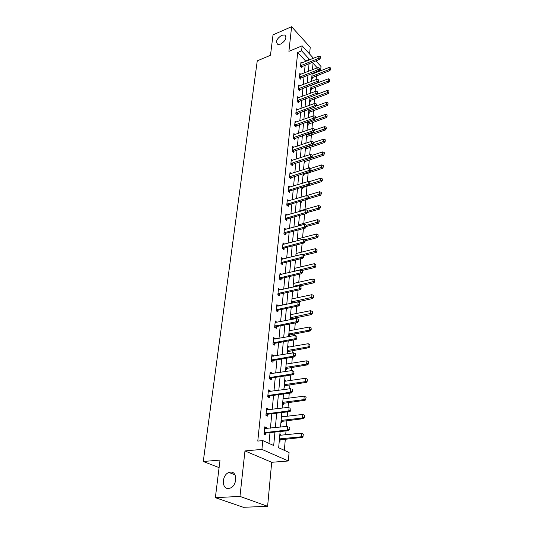 <?xml version="1.0" encoding="UTF-8"?>
<svg xmlns="http://www.w3.org/2000/svg" width="534" height="534" viewBox="0 0 534 534"><rect width="100%" height="100%" fill="white"/><g stroke="black" fill="none" stroke-linecap="round" stroke-linejoin="round"><path stroke-width="0.8" d="M230.454 472.129C237.496 471.148 237.403 485.593 230.234 488.089L228.532 488.483C221.356 489.277 221.83 474.719 228.946 472.477L230.454 472.129M281.725 35.291L284.675 34.97C287.092 37.62 285.763 40.657 280.69 44.088L277.82 44.402C275.357 41.779 276.659 38.742 281.725 35.291M280.116 431.532L278.661 447.766L289.068 452.465L288.36 460.982L261.92 449.394L262.795 440.597L273.695 445.523L274.943 432.066M271.693 462.29L244.966 450.923L239.966 496.406L215.356 497.668L243.377 507.3L267.607 506.292L271.693 462.29L288.36 460.982M309.607 54.014L310.227 47.312L291.617 26.7L288.907 51.351L302.124 45.817L313.498 58.286M315.848 60.856L321.001 66.503L320.647 70.748M284.355 450.336L285.323 439.041M285.697 434.723L286.024 430.918M286.404 426.446L286.918 420.505M287.285 416.22L287.659 411.854M288.04 407.422L288.467 402.389M288.834 398.144L289.254 393.231M289.628 388.839L289.989 384.674M290.349 380.468L290.81 375.048M291.184 370.696L291.471 367.359M291.831 363.187L292.338 357.279M292.705 352.961L292.926 350.424M293.279 346.286L293.827 339.918M294.194 335.632L294.347 333.857M294.695 329.752L295.282 322.943M295.642 318.698L295.736 317.65M296.083 313.571L296.704 306.342M297.064 302.131L297.098 301.783M297.445 297.745L298.099 290.109M298.773 282.246L299.461 274.229M300.075 267.067L300.789 258.683M301.35 252.202L302.097 243.477M302.598 237.643L303.372 228.585M303.819 223.379L304.62 214.001M305.014 209.401L305.849 199.723M306.189 195.698L307.017 186.059M307.384 181.787L308.151 172.856M308.559 168.11L309.259 159.913M309.707 154.706L310.347 147.21M310.835 141.57L311.415 134.748M311.936 128.687L312.463 122.52M313.024 116.058L313.498 110.518M314.085 103.669L314.506 98.737M315.127 91.514L315.501 87.169M316.148 79.593L316.475 75.815M239.966 496.406L267.607 506.292M215.356 497.668L220.035 460.088L203.26 461.496L257.254 60.849L270.478 55.276L273.028 34.837L291.617 26.7M203.26 461.496L219.094 467.624M316.255 72.47L315.801 71.977M313.391 69.38L312.57 68.492M311.702 78.231L312.21 78.772L312.33 77.45M310.681 89.585L311.202 90.126L311.322 88.784M309.653 101.146L310.174 101.687L310.294 100.325M308.599 112.928L309.126 113.455L309.246 112.08M307.524 124.923L308.058 125.45L308.185 124.055M306.429 137.145L306.977 137.665L307.097 136.257M305.321 149.6L305.869 150.114L305.995 148.686M304.186 162.296L304.74 162.803L304.867 161.355M303.025 175.239L303.586 175.739L303.719 174.271M302.304 183.329L303.172 173.603M301.85 188.429L302.418 188.929L302.544 187.441M301.109 196.679L301.556 197.066M300.642 201.885L301.216 202.373L301.336 201.031M299.894 210.296L300.388 210.71M299.42 215.609L300.001 216.09L300.068 215.275M298.653 224.193L299.2 224.64M297.385 238.364L297.972 238.852M296.09 252.829L296.684 253.363M294.768 267.594L295.362 268.181M293.426 282.666L294.02 283.314M292.045 298.059L292.645 298.76M290.643 313.778L291.244 314.539M290.79 319.646L290.876 318.638M289.208 329.838L289.808 330.666M288.647 336.106L289.288 336.513L289.441 334.791M287.739 346.252L288.34 347.14M287.165 352.66L287.819 353.047L287.973 351.305M286.237 363.02L286.898 363.407L286.845 363.981M285.657 369.575L286.311 369.949L286.491 367.966M284.709 380.168L285.37 380.542L285.31 381.196M284.108 386.87L284.776 387.23L284.956 385.228M283.14 397.703L283.814 398.064L283.748 398.805M282.526 404.552L283.207 404.906L283.387 402.876M281.538 415.639L282.219 415.979L282.146 416.82M280.911 422.648L281.598 422.981L281.778 420.932M279.896 433.988L280.59 434.316L280.504 435.243M279.255 441.157L279.95 441.478L280.136 439.409M305.488 61.523L305.541 60.923L297.692 52.459L257.782 441.084L262.795 440.597M268.962 443.387L269.997 432.58M270.424 428.161L271.799 413.743M272.22 409.364L273.562 395.347M273.975 391.008L275.277 377.371M275.691 373.066L276.959 359.803M277.366 355.537L278.601 342.628M279.008 338.396L280.21 325.833M280.61 321.635L281.778 309.406M282.179 305.241L283.314 293.34M283.708 289.208L284.822 277.613M285.209 273.515L286.291 262.221M286.678 258.156L287.733 247.155M288.12 243.117L289.141 232.397M289.528 228.398L290.523 217.945M290.903 213.974L291.878 203.788M292.258 199.849L293.206 189.917M293.58 186.006L294.508 176.32M294.875 172.442L295.783 162.99M296.15 159.139L297.031 149.927M297.398 146.102L298.259 137.111M298.619 133.32L299.461 124.542M299.821 120.777L300.635 112.213M300.996 108.475L301.797 100.118M302.151 96.407L302.932 88.243M303.285 84.566L304.046 76.589M304.393 72.938L305.141 65.155M301.857 62.992L300.969 62.037L300.535 66.39L301.857 67.785L301.99 66.436M300.762 74.373L299.841 73.405L299.4 77.837L300.735 79.226L300.869 77.864M299.647 85.967L298.693 84.986L298.246 89.498L299.594 90.873L299.728 89.492M298.506 97.782L297.518 96.787L297.064 101.38L298.426 102.748L298.566 101.347M297.351 109.817L296.33 108.802L295.863 113.488L297.244 114.843L297.378 113.422M296.17 122.079L295.115 121.058L294.641 125.83L296.03 127.165L296.17 125.73M294.975 134.588L293.874 133.54L293.386 138.406L294.801 139.734L294.942 138.279M293.753 147.331L292.612 146.269L292.118 151.235L293.546 152.544L293.687 151.069M292.512 160.327L291.324 159.252L290.816 164.312L292.265 165.607L292.412 164.112M291.25 173.583L290.009 172.489L289.495 177.648L290.957 178.923L291.103 177.408M289.969 187.107L288.667 185.992L288.146 191.259L289.622 192.514L289.775 190.978M288.66 200.904L287.299 199.769L286.765 205.143L288.26 206.384L288.413 204.822M287.325 214.988L285.904 213.827L285.356 219.314L286.878 220.535L287.032 218.953M285.977 229.36L284.482 228.178L283.921 233.779L285.456 234.973L285.617 233.371M284.569 244.038L283.027 242.83L282.459 248.55L284.015 249.725L284.175 248.096M283.1 259.043L281.538 257.788L280.964 263.629L282.533 264.777L282.7 263.128M281.598 274.363L280.023 273.068L279.429 279.035L281.024 280.163L281.191 278.488M280.063 290.015L278.474 288.68L277.867 294.775L279.489 295.876L279.656 294.174M278.494 306.015L276.892 304.627L276.272 310.855L277.914 311.929L278.081 310.201M276.886 322.362L275.277 320.927L274.643 327.295L276.298 328.343L276.472 326.588M275.25 339.077L275.29 338.623L273.622 337.595L272.974 344.103L274.656 345.118L274.83 343.335M273.575 356.171L273.628 355.631L271.926 354.636L271.265 361.291L272.974 362.272L273.168 360.263M271.859 373.653L271.919 373.026L270.197 372.064L269.523 378.873L271.252 379.821L271.452 377.785M270.104 391.542L270.171 390.821L268.428 389.9L267.734 396.869L269.49 397.777L269.69 395.721M268.308 409.845L268.388 409.037L266.62 408.143L265.912 415.278L267.688 416.153L267.894 414.07M266.473 428.588L266.559 427.674L264.764 426.826L264.036 434.129L265.845 434.963L266.052 432.854M244.966 450.923L261.92 449.394M297.692 52.459L301.623 50.83L302.124 45.817M317.276 67.845L313.037 63.239L312.457 69.747M312.13 73.418L311.415 81.422M311.082 85.12L310.347 93.317M310.02 97.041L309.266 105.438M308.932 109.19L308.165 117.794M307.824 121.578L307.037 130.389M306.696 134.201L305.889 143.239M305.541 147.077L304.714 156.342M304.373 160.207L303.519 169.705M301.95 187.274L301.056 197.26M300.702 201.218L299.788 211.464M299.434 215.456L298.493 225.962M298.132 229.987L297.171 240.774M296.804 244.832L295.816 255.899M295.449 259.991L294.434 271.352M294.067 275.477L293.026 287.138M292.652 291.297L291.584 303.279M291.204 307.471L290.109 319.779M289.728 324.004L288.6 336.654M288.213 340.919L287.052 353.909M286.671 358.214L285.476 371.571M285.089 375.903L283.861 389.64M283.467 394.012L282.206 408.136M281.812 412.548L280.517 427.08M320.133 70.949L319.212 69.947M309.393 59.941L309.453 59.341L301.623 50.83M275.35 427.634L276.692 413.162M277.099 408.764L278.401 394.693M278.808 390.341L280.07 376.657M280.47 372.331L281.705 359.028M282.099 354.743L283.3 341.793M283.694 337.541L284.862 324.939M285.249 320.727L286.384 308.465M286.771 304.287L287.879 292.345M288.26 288.2L289.341 276.565M289.722 272.453L290.77 261.133M291.143 257.054L292.165 246.02M292.545 241.969L293.54 231.222M293.907 227.204L294.881 216.731M295.249 212.746L296.196 202.533M296.557 198.581L297.485 188.622M297.845 184.704L298.746 174.992M299.107 171.1L299.981 161.628M300.335 157.77L301.196 148.532M301.55 144.701L302.384 135.689M302.738 131.885L303.552 123.094M303.899 119.322L304.694 110.738M305.041 106.994L305.815 98.61M306.162 94.898L306.916 86.715M307.257 83.024L307.998 75.04M308.338 71.376L309.059 63.579M305.541 60.923L309.453 59.341M297.325 238.998L297.972 238.832M296.036 253.45L296.69 253.29M282.88 244.292L284.575 244.011M294.715 268.202L295.375 268.041M281.692 259.304L283.107 258.95M293.373 283.254L294.04 283.107M279.996 274.589L281.612 274.209M291.998 298.633L292.672 298.486M300.962 288.1L301.096 286.551L300.962 288.1L299.194 288.801L278.721 293.293L279.883 294.087L300.335 289.622L299.194 288.801L299.454 285.71L280.083 289.788M290.589 314.332L291.27 314.199M276.745 306.082L278.521 305.715M289.161 330.372L289.842 330.246M275.137 322.336L276.926 321.989M287.692 346.766L288.387 346.646M273.488 338.95L275.29 338.623M286.197 363.521L286.898 363.407M271.799 355.938L273.628 355.631M284.662 380.642L285.37 380.542M270.077 373.313L271.919 373.026M283.1 398.157L283.814 398.064M268.308 391.082L270.171 390.821M281.498 416.066L282.219 415.979M266.506 409.264L268.388 409.037M279.863 434.389L280.59 434.316M264.657 427.881L266.559 427.674M320.293 57.712L320.387 56.617L320.293 57.712L318.805 58.253L319.739 59.287L301.129 67.017M300.849 63.259L318.992 56.063L318.805 58.253L300.602 65.729M320.387 56.617L318.992 56.063M319.739 59.287L320.447 57.886M311.736 77.844L329.945 70.568L329.044 69.567L329.204 67.391L312.07 74.113M330.653 69.2L330.586 67.945L330.653 69.2L329.945 70.568M311.876 76.269L330.506 69.033M329.204 67.391L330.586 67.945M319.325 69.24L319.419 68.118L319.325 69.24L317.823 69.787L318.771 70.815L299.988 78.451M299.721 74.64L318.01 67.551L317.823 69.787L299.467 77.156M319.419 68.118L318.01 67.551M318.771 70.815L319.486 69.407M318.344 80.974L318.438 79.84L318.344 80.974L316.822 81.535L317.777 82.55L298.826 90.092M298.566 86.241L317.016 79.259L316.822 81.535L298.312 88.798M318.438 79.84L317.016 79.259M317.777 82.55L318.504 81.148M310.721 89.178L329.084 82.002L328.17 81.014L328.337 78.798L311.055 85.413M329.798 80.634L329.732 79.359L329.798 80.634L329.084 82.002M310.861 87.616L329.645 80.467M328.337 78.798L329.732 79.359M309.687 100.719L328.21 93.65L327.282 92.669L327.455 90.413L316.842 94.378M328.931 92.282L328.857 90.987L328.931 92.282L328.21 93.65M309.827 99.164L328.777 92.115M327.455 90.413L328.857 90.987M317.336 92.943L317.436 91.781L317.336 92.943L315.808 93.503L316.769 94.518L297.638 101.954M297.398 98.049L316.001 91.187L315.808 93.503L297.138 100.659M317.436 91.781L316.001 91.187M316.769 94.518L317.496 93.11M316.315 105.138L316.415 103.956L316.315 105.138L314.766 105.712L315.748 106.707L296.43 114.042M296.203 110.084L314.967 103.342L314.766 105.712L295.936 112.741M316.415 103.956L314.967 103.342M315.748 106.707L316.475 105.305M315.274 117.567L315.374 116.365L315.274 117.567L313.712 118.147L314.7 119.142L295.195 126.364M294.982 122.353L313.912 115.738L313.712 118.147L294.715 125.063M315.374 116.365L313.912 115.738M314.7 119.142L315.434 117.734M308.639 112.474L327.315 105.518L326.381 104.544L326.554 102.241L316.081 106.066M328.043 104.15L327.969 102.835L328.043 104.15L327.315 105.518M308.779 110.932L327.889 103.983M326.554 102.241L327.969 102.835M307.564 124.449L326.407 117.607L325.46 116.646L325.64 114.296L315.314 117.967M327.135 116.238L327.068 114.903L327.135 116.238L326.407 117.607M307.704 122.92L326.982 116.078M325.64 114.296L327.068 114.903M306.476 136.651L325.48 129.929L324.525 128.974L324.705 126.585L314.399 130.149M326.214 128.56L326.147 127.205L326.214 128.56L325.48 129.929M306.609 135.129L326.054 128.4M324.705 126.585L326.147 127.205M314.206 130.243L314.312 129.014L314.206 130.243L312.63 130.837L313.632 131.811L293.934 138.92M293.74 134.855L312.837 128.374L312.63 130.837L293.466 137.618M314.312 129.014L312.837 128.374M313.632 131.811L314.372 130.409M305.368 149.079L324.532 142.491L323.564 141.543L323.751 139.107L313.351 142.598M325.279 141.116L325.206 139.741L325.279 141.116L324.532 142.491M305.501 147.578L325.113 140.963M323.751 139.107L325.206 139.741M313.124 143.172L313.231 141.917L313.124 143.172L311.529 143.773L312.544 144.741L292.652 151.723M292.478 147.604L311.743 141.263L311.529 143.773L292.198 150.414M313.231 141.917L311.743 141.263M312.544 144.741L313.291 143.332M304.233 161.749L323.571 155.294L322.589 154.359L322.783 151.876L312.29 155.294M324.318 153.919L324.251 152.524L324.318 153.919L323.571 155.294M304.367 160.26L324.158 153.765M322.783 151.876L324.251 152.524M312.016 156.355L312.123 155.08L312.016 156.355L310.408 156.969L311.429 157.924L291.337 164.779M291.19 160.6L310.621 154.406L310.408 156.969L290.903 163.471M312.123 155.08L310.621 154.406M311.429 157.924L312.19 156.515M303.078 174.665L322.589 168.343L321.601 167.422L321.788 164.893L310.728 168.384M323.344 166.975L323.27 165.553L323.344 166.975L322.589 168.343M310.561 170.88L323.177 166.822M321.788 164.893L323.27 165.553M310.888 169.812L310.995 168.504L310.888 169.812L309.259 170.426L310.294 171.374L290.002 178.089M289.869 173.857L309.486 167.816L309.259 170.426L289.582 176.781M310.995 168.504L309.486 167.816M310.294 171.374L311.062 169.966M301.904 187.828L321.581 181.66L320.587 180.746L320.78 178.162L308.926 181.78M322.349 180.292L322.276 178.85L322.349 180.292L321.581 181.66M309.72 184.043L322.182 180.138M320.78 178.162L322.276 178.85M309.74 183.542L309.847 182.207L309.74 183.542L308.091 184.17L309.139 185.098L289.989 190.885L288.634 191.673M288.527 187.374L308.318 181.5L308.091 184.17L288.233 190.364M309.847 182.207L308.318 181.5M309.139 185.098L309.914 183.696M308.091 198.875L320.56 195.237L319.552 194.343L319.753 191.706L301.063 197.206M321.328 193.875L321.261 192.407L321.328 193.875L320.56 195.237M308.752 197.5L321.161 193.722M319.753 191.706L321.261 192.407M308.559 197.553L308.672 196.192L308.559 197.553L306.896 198.187L307.958 199.109L288.634 204.736L287.239 205.53M287.159 201.171L307.13 195.471L306.896 198.187L286.858 204.222M308.672 196.192L307.13 195.471M307.958 199.109L308.739 197.707M307.244 212.539L319.519 209.094L318.498 208.213L318.698 205.523L299.841 210.87M320.293 207.733L320.226 206.237L320.293 207.733L319.519 209.094M307.604 211.277L320.126 207.586M318.698 205.523L320.226 206.237M307.364 211.858L307.477 210.469L307.364 211.858L305.682 212.505L306.756 213.406L287.252 218.86L285.81 219.674M285.763 215.249L305.915 209.728L305.682 212.505L285.456 218.359M307.477 210.469L305.915 209.728M306.756 213.406L307.537 212.005M306.329 226.496L318.458 223.232L317.416 222.364L317.63 219.621L298.599 224.801M319.239 221.87L319.165 220.355L319.239 221.87L318.458 223.232M306.423 225.335L319.065 221.723M317.63 219.621L319.165 220.355M306.136 226.463L306.256 225.041L306.136 226.463L304.44 227.117L305.528 228.005L285.837 233.285L284.355 234.112M284.335 229.62L304.68 224.287L304.44 227.117L284.021 232.797M306.256 225.041L304.68 224.287M305.528 228.005L306.316 226.61M305.128 240.821L317.37 237.663L316.322 236.809L316.535 234.012L297.325 239.018M318.157 236.302L318.09 234.76L318.157 236.302L317.37 237.663M304.747 239.806L317.984 236.161M316.535 234.012L318.09 234.76M304.881 241.375L305.007 239.933L304.881 241.375L303.165 242.049L304.267 242.917L284.395 248.01L282.86 248.851M283.354 244.332L303.412 239.152L303.165 242.049L282.559 247.536M305.007 239.933L303.412 239.152M304.267 242.917L305.068 241.522M303.899 255.439L316.262 252.395L315.2 251.561L315.414 248.697L296.03 253.53M317.056 251.04L316.989 249.471L317.056 251.04L316.262 252.395M302.725 254.638L316.882 250.9M315.414 248.697L316.989 249.471M303.606 256.614L303.733 255.139L303.606 256.614L301.87 257.295L302.985 258.149L282.927 263.042L281.338 263.903M281.391 259.27L302.124 254.338L301.87 257.295L281.064 262.581M303.733 255.139L302.124 254.338M302.985 258.149L303.793 256.761M302.07 270.498L315.127 267.441L314.052 266.62L314.272 263.696L294.701 268.342M315.928 266.086L315.861 264.49L315.928 266.086L315.127 267.441M294.448 271.225L315.754 265.952M314.272 263.696L315.861 264.49M302.297 272.186L302.424 270.671L302.297 272.186L300.542 272.881L301.677 273.715L281.425 278.401L279.776 279.275M279.876 274.569L300.802 269.857L300.542 272.881L279.542 277.954M302.424 270.671L300.802 269.857M301.677 273.715L302.484 272.327M299.874 285.93L313.972 282.806L312.884 281.999L313.111 279.015L293.353 283.461M314.78 281.451L314.713 279.829L314.78 281.451L313.972 282.806M293.086 286.404L314.599 281.318M313.111 279.015L314.713 279.829M279.883 294.087L278.181 294.982M278.721 293.293L277.98 293.66M301.096 286.551L299.454 285.71M300.335 289.622L301.156 288.233M291.591 303.199L312.791 298.499L311.689 297.712L311.923 294.668L291.971 298.906M313.605 297.151L313.538 295.496L313.605 297.151L312.791 298.499M291.704 301.91L313.425 297.024M311.923 294.668L313.538 295.496M299.601 304.367L299.734 302.785L299.601 304.367L297.805 305.081L298.967 305.875L278.314 310.12L276.545 311.035M276.739 306.176L298.072 301.924L297.805 305.081L276.385 309.707M299.734 302.785L298.072 301.924M298.967 305.875L299.794 304.5M290.176 319.012L311.582 314.539L310.468 313.772L310.701 310.654L290.563 314.68M312.41 313.198L312.337 311.509L312.41 313.198L311.582 314.539M290.289 317.75L312.223 313.071M310.701 310.654L312.337 311.509M298.206 321.001L298.339 319.385L298.206 321.001L296.39 321.728L297.565 322.503L276.712 326.508L274.877 327.442M275.117 322.503L296.664 318.498L296.39 321.728L274.763 326.107M298.339 319.385L296.664 318.498M297.565 322.503L298.399 321.128M288.727 335.165L310.347 330.926L309.219 330.186L309.46 327.002L289.121 330.793M311.182 329.591L311.115 327.876L311.182 329.591L310.347 330.926M288.841 333.93L309.219 330.186L310.995 329.465M309.46 327.002L311.115 327.876M296.777 338.015L296.917 336.36L296.777 338.015L294.942 338.75L296.13 339.504L275.07 343.262L273.161 344.216M273.461 339.19L295.222 335.445L294.942 338.75L273.094 342.881M296.917 336.36L295.222 335.445M296.13 339.504L296.977 338.135M287.252 351.672L309.086 347.681L307.944 346.96L308.191 343.702L287.652 347.26M309.927 346.352L309.86 344.604L309.927 346.352L309.086 347.681M287.365 350.471L307.944 346.96L309.733 346.232M308.191 343.702L309.86 344.604M295.315 355.417L295.456 353.728L295.315 355.417L293.46 356.171L294.668 356.899L273.395 360.39L271.399 361.371M271.766 356.251L293.747 352.787L293.46 356.171L271.392 360.029M295.456 353.728L293.747 352.787M294.668 356.899L295.516 355.537M285.743 368.547L307.798 364.815L306.636 364.115L306.89 360.79L286.144 364.095M308.645 363.494L308.579 361.712L308.645 363.494L307.798 364.815M285.85 367.372L306.636 364.115L308.452 363.374M306.89 360.79L308.579 361.712M293.82 373.226L293.967 371.497L293.82 373.226L291.944 373.994L293.166 374.694L271.679 377.912L269.597 378.913M270.037 373.707L292.238 370.536L291.944 373.994L269.65 377.571M293.967 371.497L292.238 370.536M293.166 374.694L294.027 373.346M284.201 385.795L306.476 382.337L305.301 381.663L305.561 378.259L284.609 381.303M307.337 381.022L307.264 379.207L307.337 381.022L306.476 382.337M284.308 384.654L305.301 381.663L307.137 380.909M305.561 378.259L307.264 379.207M292.292 391.455L292.438 389.686L292.292 391.455L290.389 392.236L291.631 392.911L269.924 395.841L267.741 396.869M268.262 391.562L290.69 388.692L290.389 392.236L267.868 395.514M291.631 392.911L292.498 391.569M282.626 403.437L305.128 400.266L303.939 399.619L304.2 396.135L283.033 398.898M305.922 397.109L304.2 396.135L306.122 397.216L305.795 398.851L306.122 397.216M282.726 402.329L303.939 399.619L305.795 398.851M305.995 398.958L305.128 400.266M290.723 410.119L290.876 408.303L290.723 410.119L288.801 410.913L290.062 411.567L268.128 414.184L265.919 415.205M266.453 409.838L289.108 407.288L288.801 410.913L266.045 413.883M290.062 411.567L290.937 410.225M281.017 421.48L303.746 418.616L302.538 417.989L302.811 414.424L281.425 416.9M304.554 415.425L302.811 414.424L304.754 415.532L304.62 417.314L304.754 415.532M281.111 420.412L302.538 417.989L304.42 417.208M304.62 417.314L303.746 418.616M289.121 429.236L289.281 427.374L289.121 429.236L287.172 430.044L288.453 430.664L266.286 432.961L264.056 433.968M264.59 428.548L287.492 426.332L287.172 430.044L264.183 432.687M288.453 430.664L289.335 429.336M279.362 439.943L302.331 437.393L301.109 436.799L301.383 433.147L279.776 435.317M303.145 434.175L301.383 433.147L303.352 434.276L303.012 436.004L303.352 434.276M279.456 438.908L301.109 436.799L303.012 436.004M303.212 436.098L302.331 437.393M300.996 65.462L301.944 66.47M301.243 65.328L302.191 66.336M312.537 77.343L311.843 76.609M312.297 77.47L311.816 76.956M299.868 76.889L300.829 77.891M300.108 76.756L301.069 77.757M298.713 88.531L299.687 89.525M298.96 88.404L299.928 89.392M311.529 88.677L310.828 87.95M311.289 88.804L310.801 88.297M310.501 100.225L309.8 99.498M310.261 100.345L309.767 99.845M297.538 100.392L298.519 101.373M297.792 100.265L298.766 101.246M296.343 112.474L297.338 113.448M296.597 112.347L297.585 113.321M295.128 124.796L296.13 125.757M295.382 124.669L296.383 125.63M309.46 111.98L308.745 111.266M309.213 112.107L308.719 111.606M308.398 123.955L307.677 123.247M308.151 124.075L307.644 123.581M307.317 136.157L306.583 135.456M307.063 136.277L306.556 135.79M293.887 137.351L294.901 138.306M294.141 137.225L295.155 138.179M306.209 148.585L305.475 147.891M305.955 148.706L305.441 148.225M292.619 150.154L293.647 151.095M292.872 150.027L293.9 150.968M305.088 161.261L304.34 160.574M304.834 161.381L304.307 160.901M291.324 163.204L292.365 164.138M291.584 163.084L292.625 164.011M303.939 174.177L303.272 173.577M303.679 174.291L303.152 173.817M290.009 176.52L291.057 177.442M290.269 176.4L291.317 177.315M288.667 190.097L289.728 191.005M288.927 189.977L289.989 190.885M287.292 203.955L288.367 204.849M287.559 203.841L288.634 204.736M285.89 218.099L286.985 218.98M286.164 217.985L287.252 218.86M284.462 232.537L285.57 233.398M284.735 232.417L285.837 233.285M283.007 247.275L284.121 248.123M283.28 247.162L284.395 248.01M281.518 262.327L282.646 263.155M281.792 262.214L282.927 263.042M279.996 277.7L281.144 278.508M280.277 277.587L281.425 278.401M293.567 287.018L293.066 286.665M278.441 293.406L279.602 294.201M292.525 302.738L291.677 302.164M292.245 302.845L291.657 302.438M276.852 309.453L278.034 310.227M277.139 309.346L278.314 310.12M291.117 318.551L290.262 317.99M290.836 318.658L290.242 318.264M275.23 325.86L276.425 326.614M275.517 325.753L276.712 326.508M289.682 334.711L288.821 334.164M289.401 334.811L288.794 334.431M273.568 342.628L274.783 343.362M273.862 342.528L275.07 343.262M288.22 351.225L287.345 350.691M287.933 351.325L287.319 350.951M271.873 359.782L273.101 360.49M272.166 359.682L273.395 360.39M286.718 368.1L285.83 367.586L286.691 368.106M286.431 368.2L285.81 367.839M270.137 377.324L271.379 378.005M270.431 377.224L271.679 377.912M285.189 385.354L284.288 384.86M284.896 385.448L284.268 385.101M268.362 395.273L269.623 395.934M268.662 395.18L269.924 395.841M283.621 403.003L282.706 402.523M283.327 403.097L282.686 402.763M266.546 413.643L267.821 414.277M266.846 413.55L268.128 414.184M282.019 421.052L281.091 420.598M281.718 421.139L281.071 420.819M264.684 432.447L265.979 433.054M264.991 432.36L266.286 432.961M280.377 439.522L279.442 439.081M280.076 439.609L279.422 439.302M284.675 34.97L285.937 36.339M228.946 472.477L234.96 474.793M272.14 359.682L273.361 360.397M270.364 377.238L271.612 377.925M285.123 385.368L284.282 384.907M268.555 395.2L269.817 395.861M283.521 403.023L282.7 402.596M266.706 413.583L267.981 414.21M281.879 421.079L281.084 420.685M264.811 432.4L266.106 433.001M280.203 439.555L279.429 439.202"/></g></svg>
